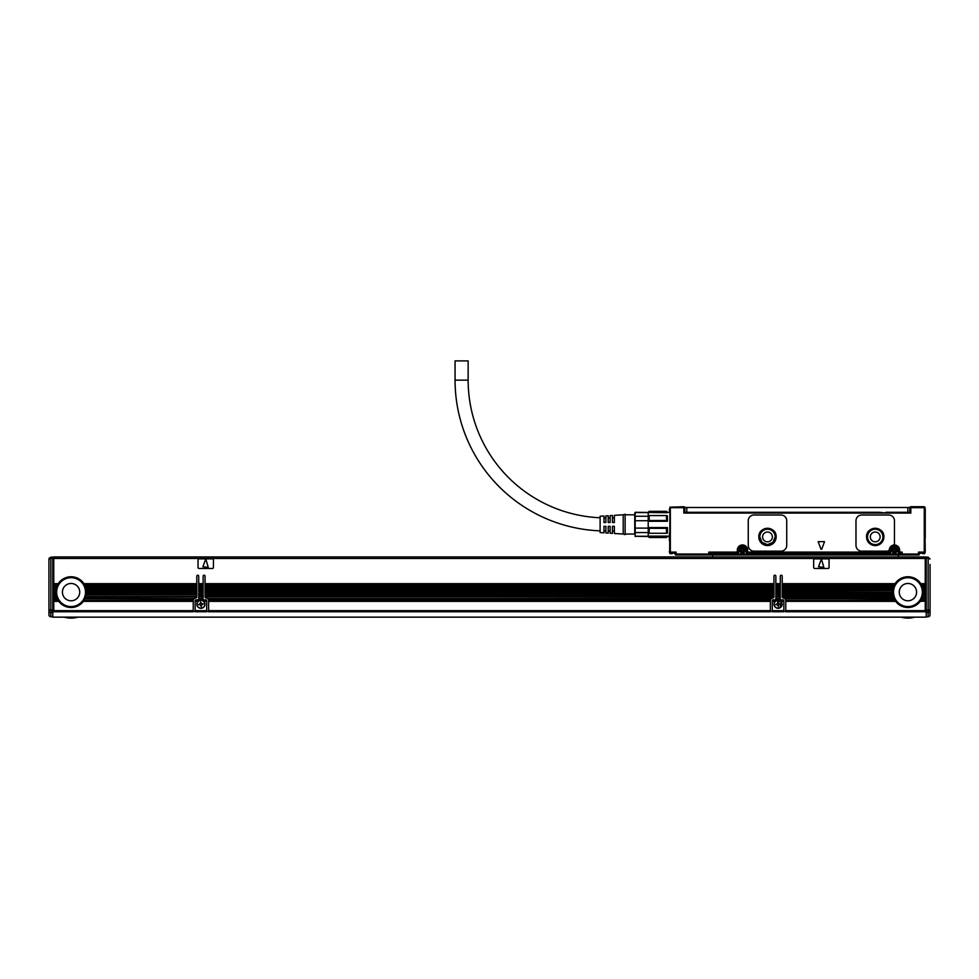 <?xml version="1.0" encoding="UTF-8"?>
<svg xmlns="http://www.w3.org/2000/svg" width="979" height="979" viewBox="0 0 979 979"><rect width="100%" height="100%" fill="white"/><g stroke="black" fill="none" stroke-linecap="round" stroke-linejoin="round"><path stroke-width="1.47" d="M667.445 512.298L666.491 511.332L667.445 512.298L669.379 512.298M625.128 514.795L634.747 514.795L635.187 512.298L667.445 512.715M648.208 512.298L649.175 511.332L648.208 512.715L648.208 521.281L667.445 521.281L666.491 520.51L666.491 515.566L649.175 515.566L649.175 520.51L666.491 520.51M666.491 515.566L667.445 515.847L667.445 521.281M649.175 520.51L648.208 521.281L648.208 527.559L667.445 527.559L667.445 532.992L666.491 533.274L666.491 528.33L649.175 528.33L649.175 533.274L666.491 533.274M649.175 528.33L648.208 527.559L648.208 536.125L667.445 536.125L669.379 536.541L669.379 538.266M649.175 537.19L648.208 536.125L649.175 537.495L666.491 537.495L649.175 537.495M667.445 536.125L666.491 537.19M649.175 511.65L666.491 511.65M648.208 515.847L649.175 515.566M667.445 527.559L666.491 528.33M648.208 532.992L649.175 533.274M648.208 536.259L635.187 536.259L635.187 532.564L648.208 532.564M648.208 516.263L635.187 516.263L635.187 512.568L648.208 512.568M648.208 528.109L635.187 528.109L635.187 520.718L648.208 520.718M635.187 536.259L648.208 536.541M635.187 528.109L635.187 532.564M634.747 513.069L635.187 536.541M635.187 516.263L635.187 520.718M634.747 514.795L634.747 534.032L625.128 534.032M625.128 515.468L625.128 534.607L623.207 534.032L623.207 514.795L625.128 514.22L625.128 515.468M623.207 514.795L614.359 515.346L614.359 522.492L612.426 522.492L612.426 515.468L610.125 515.615L610.125 522.492L608.204 522.492L608.204 515.737L605.891 515.884L605.891 522.492L603.97 522.492L603.97 516.006L600.115 516.239L600.115 532.588L603.97 532.833L603.97 526.335L605.891 526.335L605.891 532.955L608.204 533.102L608.204 526.335L610.125 526.335L610.125 533.212L612.426 533.359L612.426 526.335L614.359 526.335L614.359 533.482L623.207 534.032M605.891 530.961A150.827 150.827 0 0 1 603.97 530.948M600.115 530.851A150.827 150.827 0 0 1 455.064 380.133L468.146 380.133A137.745 137.745 0 0 0 600.115 517.756M605.891 517.879A137.745 137.745 0 0 1 603.97 517.867M683.807 506.718A0.967 0.967 0 0 1 684.762 507.685A0.967 0.967 0 0 0 683.807 506.718A0.967 0.967 0 0 1 684.762 507.685A0.967 0.967 0 0 0 683.807 506.718L669.856 507.195L683.807 506.718L683.807 507.685L684.762 507.685L684.762 510.757M669.954 507.098L669.66 552.805L670.334 552.119L670.334 507.685L683.807 507.685L683.807 513.069L910.813 513.069L910.813 507.685L909.846 507.685L909.846 513.069M468.146 380.133L468.146 360.896L455.064 360.896L455.064 380.133M818.187 541.656L820.989 549.219L821.711 549.219L824.526 541.656L818.187 541.656M907.447 512.298L907.447 513.069L907.447 512.298M687.172 512.298L687.172 513.069L687.172 512.298M879.766 513.069L879.607 512.298L886.032 513.069L886.228 512.298M714.633 513.069L714.964 512.298M708.441 512.298L879.986 512.298L879.986 513.069M669.379 533.408L669.379 536.259M924.274 506.718L910.813 506.718A0.967 0.967 0 0 0 909.846 507.685A0.967 0.967 0 0 1 910.813 506.718L910.813 507.685L924.274 507.685L924.274 506.718L925.241 507.685L924.274 507.685L924.274 552.119L924.959 552.805L924.274 553.086L925.241 552.119L924.665 507.098M673.026 553.27L670.334 553.086L669.379 552.119L670.334 553.086L674.188 553.086L676.11 552.119L674.188 553.086L675.143 554.041L676.11 552.119L675.143 554.041A0.967 0.967 0 0 0 676.11 555.007L710.742 555.007L710.742 553.086L708.808 552.119L710.742 553.086L737.664 553.086L737.285 552.119L738.435 552.499L738.252 550.198L737.664 553.086L738.631 552.499M670.334 552.119L676.11 552.119L676.11 554.041L675.143 554.041A0.967 0.967 0 0 0 676.11 555.007L676.11 554.041L708.808 554.041L708.808 555.007A0.967 0.967 0 0 0 709.775 554.041L708.808 552.119L709.775 554.041L708.808 554.041L708.808 552.119L737.285 552.119L737.285 550.198A5.189 5.189 0 0 1 747.43 548.607A5.189 5.189 0 0 1 747.675 550.198L747.675 552.119L746.708 552.499L746.708 550.198L747.675 550.198M737.285 550.198L738.252 550.198A4.234 4.234 0 0 1 746.512 548.901A4.234 4.234 0 0 1 746.708 550.198L747.295 553.086L889.654 553.086L889.262 552.119L890.425 553.086L746.524 553.086L890.425 553.086M899.407 548.607A5.189 5.189 0 0 0 893.056 545.193A5.189 5.189 0 0 1 899.652 550.198L899.652 552.119L898.502 553.086L899.652 552.119L899.273 553.086L899.652 552.119L898.698 552.499L898.698 550.198C897.058 545.487 894.402 544.813 890.731 548.203L890.229 550.198A4.234 4.234 0 0 1 898.489 548.901A4.234 4.234 0 0 1 898.698 550.198C897.058 545.487 894.402 544.813 890.731 548.203L889.654 553.086L890.609 553.086L890.609 550.198A3.843 3.843 0 0 1 894.463 546.343A3.843 3.843 0 0 1 898.306 550.198L898.306 555.007L918.51 555.007L918.51 554.041L919.465 554.041L918.51 552.119L920.431 553.086L918.51 552.119L919.465 554.041A0.967 0.967 0 0 1 918.51 555.007M887.402 551.153A1.921 1.921 0 0 0 889.311 549.488A5.189 5.189 0 0 1 893.056 545.193A1.921 1.921 0 0 0 894.463 543.345L894.463 520.767A5.776 5.776 0 0 0 888.687 514.991L861.753 514.991A5.776 5.776 0 0 0 855.989 520.767L855.989 545.389A5.776 5.776 0 0 0 861.753 551.153L887.402 551.153M899.273 553.086L902.161 552.119L900.227 553.086L901.194 554.041L902.161 552.119L901.194 554.041A0.967 0.967 0 0 0 902.161 555.007L900.227 555.007L900.227 553.086L898.698 552.499M899.652 552.119L902.161 552.119L902.161 554.041L712.663 554.041L712.663 555.007L710.742 555.007M924.274 552.119L918.51 552.119L918.51 554.041L902.161 554.041L902.161 555.007M919.465 554.041L920.431 553.086L924.274 553.086L925.241 551.52M780.961 551.153L754.026 551.153A5.776 5.776 0 0 1 748.25 545.389L748.25 520.767A5.776 5.776 0 0 1 754.026 514.991L780.961 514.991A5.776 5.776 0 0 1 786.724 520.767L786.724 545.389A5.776 5.776 0 0 1 780.961 551.153M925.241 509.031L925.241 538.266M738.631 553.086L738.631 550.198A3.843 3.843 0 0 1 742.474 546.343A3.843 3.843 0 0 1 746.328 550.198L746.328 553.086L747.675 552.119L889.262 552.119L889.262 550.198A5.189 5.189 0 0 1 889.311 549.488M746.328 553.086L747.675 552.119M669.379 509.031L669.379 510.585M669.379 538.364L669.379 540.371M907.827 512.298L909.748 512.298L909.748 507.489L907.827 507.489L907.827 512.298L885.848 512.298L885.848 513.069M907.827 507.489L684.859 507.489L684.859 512.298L708.772 512.298L708.772 513.069M670.334 553.086L669.379 551.52M709.775 554.041L712.663 554.041L712.663 553.086L737.664 553.086L710.742 553.086L709.775 554.041A0.967 0.967 0 0 1 708.808 555.007A0.967 0.967 0 0 0 709.775 554.041A0.967 0.967 0 0 1 708.808 555.007M866.562 536.92A8.652 8.652 0 0 0 875.226 545.584A8.652 8.652 0 0 0 883.878 536.92A8.652 8.652 0 0 0 875.226 528.268A8.652 8.652 0 0 0 866.562 536.92C866.023 525.747 884.416 525.747 883.878 536.92M758.835 536.92A8.652 8.652 0 0 0 767.487 545.584A8.652 8.652 0 0 0 776.151 536.92A8.652 8.652 0 0 0 767.487 528.268A8.652 8.652 0 0 0 758.835 536.92C758.297 525.747 776.677 525.747 776.151 536.92M674.188 553.086L675.143 554.041M898.306 556.929L898.306 555.007L712.663 555.007L712.663 556.929M741.115 547.702A2.839 2.839 0 0 0 739.989 551.556A2.839 2.839 0 0 0 743.844 552.682A2.839 2.839 0 0 0 744.97 548.84A2.839 2.839 0 0 0 741.115 547.702C738.815 551.116 739.72 552.78 743.844 552.682M893.105 547.702A2.839 2.839 0 0 0 891.967 551.556A2.839 2.839 0 0 0 895.822 552.682A2.839 2.839 0 0 0 896.948 548.84A2.839 2.839 0 0 0 893.105 547.702C890.792 551.116 891.698 552.78 895.822 552.682A2.839 2.839 0 0 0 896.948 548.84A2.839 2.839 0 0 0 893.105 547.702M867.529 536.92A7.697 7.697 0 0 0 875.226 544.618A7.697 7.697 0 0 0 882.911 536.92A7.697 7.697 0 0 0 875.226 529.223A7.697 7.697 0 0 0 867.529 536.92M759.79 536.92A7.697 7.697 0 0 0 767.487 544.618A7.697 7.697 0 0 0 775.184 536.92A7.697 7.697 0 0 0 767.487 529.223A7.697 7.697 0 0 0 759.79 536.92L762.017 542.329M671.875 553.759L673.026 553.086M921.582 553.086L922.744 553.759M762.078 542.39L767.438 544.618M767.536 544.618L772.896 542.39M772.957 542.329L775.184 536.92M671.875 553.649L669.954 553.649L669.954 553M870.319 536.92A4.907 4.907 0 0 0 875.226 541.828A4.907 4.907 0 0 0 880.133 536.92A4.907 4.907 0 0 0 875.226 532.013A4.907 4.907 0 0 0 870.319 536.92M922.744 553.649L924.665 553.649L924.665 553M762.58 536.92A4.907 4.907 0 0 0 767.487 541.828A4.907 4.907 0 0 0 772.394 536.92A4.907 4.907 0 0 0 767.487 532.013A4.907 4.907 0 0 0 762.58 536.92M742.094 552.315L742.094 551.067L740.369 550.577L740.369 549.806L741.617 549.806L742.094 548.081L742.865 548.081L742.865 549.329L744.591 549.806L744.591 550.577L743.342 550.577L742.865 552.315L742.094 552.315M894.072 552.315L894.072 551.067L892.346 550.577L892.346 549.806L893.594 549.806L894.072 548.081L894.843 548.081L894.843 549.329L896.58 549.806L896.58 550.577L895.32 550.577L894.843 552.315L894.072 552.315M926.207 558.471L53.759 558.471L53.759 583.668L58.226 583.668A15.395 15.395 0 0 1 83.925 583.668L196.791 583.668L196.791 576.166A0.967 0.967 0 0 1 197.758 575.199A0.967 0.967 0 0 1 198.713 576.166L198.713 583.668L203.142 583.668L203.142 576.166A0.967 0.967 0 0 1 204.109 575.199A0.967 0.967 0 0 1 205.064 576.166L205.064 583.668L773.936 583.668L773.936 576.166A0.967 0.967 0 0 1 774.891 575.199A0.967 0.967 0 0 1 775.857 576.166L775.857 583.668L780.287 583.668L780.287 576.166A0.967 0.967 0 0 1 781.242 575.199A0.967 0.967 0 0 1 782.209 576.166L782.209 583.668L895.075 583.668A15.395 15.395 0 0 1 920.774 583.668L925.241 583.668L925.241 556.929L53.759 556.929L53.759 558.471L52.793 558.471M53.759 611.594L53.759 610.651L193.23 610.651L193.23 611.753L53.759 611.594M86.25 594.706A15.395 15.395 0 0 1 58.764 601.363L53.759 600.849L53.759 610.651M53.759 600.849L58.226 600.604A15.395 15.395 0 0 1 57.431 599.258L57.051 598.487A15.395 15.395 0 0 1 56.513 597.141L56.28 596.37A15.395 15.395 0 0 1 55.962 595.024L55.827 594.253A15.395 15.395 0 0 1 55.705 592.907L55.681 592.136A15.395 15.395 0 0 1 55.779 590.423M53.759 599.001L57.296 599.001A15.395 15.395 0 0 1 57.174 598.732L53.759 598.732L53.759 600.604M53.759 598.732L57.051 598.487M53.759 596.884L56.439 596.884A15.395 15.395 0 0 1 56.354 596.615L53.759 596.615L53.759 598.487M53.759 596.615L56.28 596.37M53.759 594.767L55.913 594.767A15.395 15.395 0 0 1 55.864 594.498L53.759 594.498L53.759 596.37M53.759 594.498L55.827 594.253M55.681 592.454A15.395 15.395 0 0 1 55.681 592.381L53.759 592.381L53.759 594.253M53.759 592.381L55.681 592.136M53.759 590.264L55.827 590.019L53.759 590.264L53.759 592.136M56.195 588.22A15.395 15.395 0 0 1 56.28 587.902L53.759 588.146L53.759 590.019M53.759 588.146L56.28 587.902A15.395 15.395 0 0 1 56.831 586.311L53.759 586.556L53.759 587.902M53.759 586.556L53.759 585.785L57.051 585.785L53.759 586.311M58.226 583.668L53.759 583.925L53.759 585.785M55.791 590.325A15.395 15.395 0 0 1 55.803 590.264L53.759 590.79M55.827 590.019A15.395 15.395 0 0 1 56.17 588.306M56.207 588.146L53.759 588.673M53.759 586.029L56.941 586.029A15.395 15.395 0 0 1 58.055 583.925L53.759 584.439M196.791 584.439L84.402 584.439A15.395 15.395 0 0 0 83.925 583.668L84.402 584.439A15.395 15.395 0 0 1 85.1 585.785L85.418 586.556A15.395 15.395 0 0 1 85.871 587.902L86.066 588.673A15.395 15.395 0 0 1 86.323 590.019L86.409 590.79A15.395 15.395 0 0 1 86.47 592.136L196.791 592.136L196.791 583.668M196.791 585.785L85.1 585.785A15.395 15.395 0 0 1 85.418 586.556L196.791 586.556M196.791 587.902L85.871 587.902A15.395 15.395 0 0 1 85.956 588.22M85.981 588.306A15.395 15.395 0 0 1 86.066 588.673L196.791 588.673M196.791 590.264L86.348 590.264A15.395 15.395 0 0 1 86.36 590.325M86.372 590.423A15.395 15.395 0 0 1 86.409 590.79L196.791 590.79M86.458 592.601A15.395 15.395 0 0 1 86.446 592.907L196.791 592.907L196.791 592.136M196.791 592.907L196.791 594.498L86.323 594.253A15.395 15.395 0 0 1 86.262 594.608M196.791 594.767L86.189 595.024L196.791 594.498M196.791 595.024L196.791 596.615L85.797 596.615L196.791 596.37M196.791 596.884L85.626 597.141L196.791 596.615M196.791 597.141L196.118 597.912A2.888 2.888 0 0 0 194.393 598.487L194.099 598.732A2.888 2.888 0 0 0 193.683 599.258L85.1 598.487L194.393 598.487M203.142 597.141L198.713 596.615L203.142 597.141L203.142 598.732L198.713 599.001A0.967 0.967 0 0 1 197.758 599.833L196.118 599.833A0.967 0.967 0 0 0 195.164 600.788L199.214 600.604A4.038 4.038 0 0 1 202.653 600.604L206.704 600.788A0.967 0.967 0 0 0 205.737 599.833L204.109 599.833A0.967 0.967 0 0 1 203.228 599.258L203.155 599.001A0.967 0.967 0 0 0 203.228 599.258L198.639 599.258L203.142 598.732M198.713 596.615L198.713 595.024L203.142 595.024L203.142 596.615M203.142 595.024L198.713 595.024M198.713 594.498L198.713 592.907L203.142 592.907L203.142 594.498M203.142 592.907L198.713 592.907M198.713 592.381L198.713 590.79L203.142 590.79L203.142 592.381M203.142 590.79L198.713 590.79M198.713 590.264L198.713 588.673L203.142 588.673L203.142 590.264M203.142 588.673L198.713 588.673M198.713 588.146L198.713 586.556L203.142 586.556L203.142 588.146M203.142 586.556L198.713 586.556M198.713 586.029L198.713 584.439L203.142 584.439L203.142 586.029M203.142 584.439L198.713 584.439M198.713 598.732L198.713 597.141M205.064 596.615L205.064 595.024L773.936 595.024L773.936 596.615L205.064 596.615L773.936 597.141L773.263 597.912A2.888 2.888 0 0 0 771.525 598.487L771.244 598.732A2.888 2.888 0 0 0 770.816 599.258L208.184 599.258A2.888 2.888 0 0 0 207.756 598.732L208.001 599.001M773.936 595.024L205.064 595.024M205.064 594.498L205.064 592.907L773.936 592.907L773.936 594.498M773.936 592.907L205.064 592.907M205.064 592.381L205.064 590.79L773.936 590.79L773.936 592.381M773.936 590.79L205.064 590.79M205.064 590.264L205.064 588.673L773.936 588.673L773.936 590.264M773.936 588.673L205.064 588.673M205.064 588.146L205.064 586.556L773.936 586.556L773.936 588.146M773.936 586.556L205.064 586.556M205.064 586.029L205.064 584.439L773.936 584.439L773.936 586.029M773.936 584.439L205.064 584.439M771.525 598.487L207.475 598.487A2.888 2.888 0 0 0 205.737 597.912L205.064 597.141M780.287 597.141L775.857 596.615L780.287 597.141L780.287 598.732L775.845 599.001A0.967 0.967 0 0 1 774.891 599.833L773.263 599.833A0.967 0.967 0 0 0 772.296 600.788L776.347 600.604A4.038 4.038 0 0 1 779.786 600.604L783.836 600.788A0.967 0.967 0 0 0 782.882 599.833L781.242 599.833A0.967 0.967 0 0 1 780.361 599.258L780.287 599.001A0.967 0.967 0 0 0 780.361 599.258L775.772 599.258L780.287 598.732M775.857 596.615L775.857 595.024L780.287 595.024L780.287 596.615M780.287 595.024L775.857 595.024M775.857 594.498L775.857 592.907L780.287 592.907L780.287 594.498M780.287 592.907L775.857 592.907M775.857 592.381L775.857 590.79L780.287 590.79L780.287 592.381M780.287 590.79L775.857 590.79M775.857 590.264L775.857 588.673L780.287 588.673L780.287 590.264M780.287 588.673L775.857 588.673M775.857 588.146L775.857 586.556L780.287 586.556L780.287 588.146M780.287 586.556L775.857 586.556M775.857 586.029L775.857 584.439L780.287 584.439L780.287 586.029M780.287 584.439L775.857 584.439M775.857 598.732L775.857 597.141M923.099 594.706A15.395 15.395 0 0 1 895.614 601.363L895.075 600.604A15.395 15.395 0 0 1 894.28 599.258L893.9 598.487L784.607 598.487A2.888 2.888 0 0 0 782.882 597.912L782.209 597.141L893.374 597.141L782.209 596.615L782.209 595.024L892.811 595.024L892.677 594.253A15.395 15.395 0 0 1 892.554 592.907L892.53 592.136A15.395 15.395 0 0 1 892.628 590.423M782.209 594.767L892.762 594.767A15.395 15.395 0 0 1 892.713 594.498L782.209 595.024M782.209 594.498L782.209 592.907L892.554 592.907M892.542 592.454A15.395 15.395 0 0 1 892.542 592.381L782.209 592.907M782.209 592.381L782.209 590.79L892.615 590.545L782.209 590.79M892.64 590.325A15.395 15.395 0 0 1 892.677 590.019L782.209 590.545M782.209 590.264L782.209 588.673L892.934 588.673A15.395 15.395 0 0 1 893.019 588.306M893.044 588.22A15.395 15.395 0 0 1 893.129 587.902L782.209 588.673M782.209 588.146L782.209 586.556L893.582 586.556A15.395 15.395 0 0 1 893.9 585.785L893.582 586.556A15.395 15.395 0 0 0 893.129 587.902L782.209 587.902M893.79 586.029L782.209 586.556M782.209 586.029L782.209 584.439L894.598 584.439A15.395 15.395 0 0 1 894.916 583.925L894.598 584.439A15.395 15.395 0 0 0 893.9 585.785L782.209 585.785M895.075 583.668L782.209 584.439M782.209 590.019L892.677 590.019A15.395 15.395 0 0 1 892.934 588.673L782.209 588.428M925.241 584.439L921.251 584.439A15.395 15.395 0 0 0 920.774 583.668L921.251 584.439A15.395 15.395 0 0 1 921.949 585.785L922.267 586.556A15.395 15.395 0 0 1 922.72 587.902L922.928 588.673A15.395 15.395 0 0 1 923.173 590.019L923.258 590.79A15.395 15.395 0 0 1 923.319 592.136L925.241 592.136L925.241 583.668M925.241 585.785L921.949 585.785A15.395 15.395 0 0 1 922.267 586.556L925.241 586.556M925.241 587.902L922.72 587.902A15.395 15.395 0 0 1 922.805 588.22M922.83 588.306A15.395 15.395 0 0 1 922.928 588.673L925.241 588.673M925.241 590.019L923.173 590.019A15.395 15.395 0 0 1 923.209 590.325M923.221 590.423A15.395 15.395 0 0 1 923.258 590.79L925.241 590.79M923.307 592.601A15.395 15.395 0 0 1 923.295 592.907L925.241 592.907L925.241 592.136M925.241 592.907L925.241 594.498L923.173 594.253A15.395 15.395 0 0 1 923.111 594.608M925.241 594.767L923.038 595.024L925.241 594.498M925.241 595.024L925.241 596.615L922.646 596.615L925.241 596.37M925.241 596.884L922.487 597.141L925.241 596.615M925.241 597.141L925.241 598.732L921.826 598.732L925.241 598.487M925.241 599.001L921.569 599.258L925.241 598.732M925.241 599.258L925.241 600.849L920.615 600.849L925.241 600.604M925.241 601.118L920.236 601.363L925.241 600.849M925.241 601.363L925.241 611.753L785.77 611.594L785.77 610.651L925.241 610.651M198.039 567.514A0.967 0.967 0 0 0 199.006 568.469L212.467 568.469A0.967 0.967 0 0 0 213.434 567.514L213.434 559.817A0.967 0.967 0 0 0 212.467 558.85L199.006 558.85A0.967 0.967 0 0 0 198.039 559.817L198.039 567.514M813.659 567.514A0.967 0.967 0 0 0 814.626 568.469L828.087 568.469A0.967 0.967 0 0 0 829.054 567.514L829.054 559.817A0.967 0.967 0 0 0 828.087 558.85L814.626 558.85A0.967 0.967 0 0 0 813.659 559.817L813.659 567.514M52.793 569.044L53.759 569.044L52.793 569.044M53.759 573.474L52.793 573.474M926.207 573.474L925.241 573.474M785.77 600.788A2.888 2.888 0 0 0 785.758 600.604L785.77 601.363L895.614 601.363A15.395 15.395 0 0 1 895.075 600.604L785.758 600.604A2.888 2.888 0 0 0 784.901 598.732L894.28 599.258A15.395 15.395 0 0 1 894.157 599.001L785.146 599.001M770.375 600.788L770.375 600.604A2.888 2.888 0 0 1 770.816 599.258L208.184 599.258A2.888 2.888 0 0 1 208.625 600.604L208.625 600.788A2.888 2.888 0 0 0 208.625 600.604L770.375 600.604A2.888 2.888 0 0 0 770.375 600.788L770.375 611.753L208.625 611.594L208.625 610.651L770.375 610.651M193.23 601.363L83.386 601.363L83.925 600.604L193.242 600.604A2.888 2.888 0 0 0 193.23 600.788L193.23 610.651M53.759 601.363L58.764 601.363M53.759 601.118L58.581 601.118A15.395 15.395 0 0 1 58.385 600.849L58.226 600.604M53.759 599.258L57.431 599.258M53.759 597.141L56.513 597.141M53.759 595.024L55.962 595.024M53.759 592.907L55.705 592.907M86.323 590.019L196.791 590.019M196.791 594.253L86.323 594.253A15.395 15.395 0 0 0 86.446 592.907L86.47 592.136A15.395 15.395 0 0 1 86.458 592.295M193.23 600.788L193.242 600.604A2.888 2.888 0 0 1 193.683 599.258L84.843 599.001M196.791 592.381L86.458 592.381A15.395 15.395 0 0 1 86.458 592.491M53.759 592.65L55.693 592.65A15.395 15.395 0 0 1 55.693 592.589M56.647 592.136A14.428 14.428 0 0 0 71.075 606.564A14.428 14.428 0 0 0 85.503 592.136A14.428 14.428 0 0 0 71.075 577.708A14.428 14.428 0 0 0 56.647 592.136M198.713 598.487L203.142 598.487M198.713 585.785L203.142 585.785M198.713 587.902L203.142 587.902M198.713 590.019L203.142 590.019M198.713 592.136L203.142 592.136M198.713 594.253L203.142 594.253M198.713 596.37L203.142 596.37M205.064 596.37L773.936 596.37M205.064 585.785L773.936 585.785M205.064 587.902L773.936 587.902M205.064 590.019L773.936 590.019M205.064 592.136L773.936 592.136M205.064 594.253L773.936 594.253M775.857 598.487L780.287 598.487M775.857 585.785L780.287 585.785M775.857 587.902L780.287 587.902M775.857 590.019L780.287 590.019M775.857 592.136L780.287 592.136M775.857 594.253L780.287 594.253M775.857 596.37L780.287 596.37M782.209 596.37L893.129 596.37A15.395 15.395 0 0 1 892.811 595.024M782.209 596.884L893.289 596.884A15.395 15.395 0 0 1 893.203 596.615L893.129 596.37M784.607 598.487L894.023 598.732A15.395 15.395 0 0 1 893.374 597.141M782.209 592.136L892.53 592.136M782.209 594.253L892.677 594.253M925.241 594.253L923.173 594.253A15.395 15.395 0 0 0 923.295 592.907L923.319 592.136A15.395 15.395 0 0 1 923.319 592.295M925.241 592.381L923.319 592.381A15.395 15.395 0 0 1 923.307 592.491M782.209 592.65L892.542 592.65A15.395 15.395 0 0 1 892.542 592.589M893.497 592.136A14.428 14.428 0 0 0 907.925 606.564A14.428 14.428 0 0 0 922.353 592.136A14.428 14.428 0 0 0 907.925 577.708A14.428 14.428 0 0 0 893.497 592.136M926.207 569.044L925.241 569.044M785.77 601.363L785.77 610.651M48.95 572.899L48.95 609.807L48.95 559.046L50.871 557.124L52.793 557.124L52.793 617.149L926.207 617.149L926.207 557.124L928.129 557.124L930.05 559.046L928.129 558.079L928.129 610.211L926.207 610.211M84.977 598.732L193.854 599.001M199.214 600.604L195.164 601.118L195.164 610.651L206.704 610.651L206.704 601.118L203.473 601.118L206.704 601.363M206.704 610.651L206.704 611.753L195.164 611.753L195.164 610.651M207.475 598.487L770.999 599.001M770.375 601.118L208.625 601.118L208.625 610.651M776.347 600.604L772.296 601.118L772.296 610.651L783.836 610.651L783.836 601.118L780.899 601.363A4.038 4.038 0 0 1 780.006 607.8A4.038 4.038 0 0 1 775.246 601.363L772.296 601.363M783.836 610.651L783.836 611.753L772.296 611.753L772.296 610.651M52.793 560.392L53.759 560.392M926.207 560.392L925.241 560.392M205.382 560.061L202.873 566.804L208.246 567.318L206.104 560.061L205.382 560.061M820.989 560.061L818.493 566.804L823.853 567.318L821.711 560.061L820.989 560.061M53.759 557.504L52.793 557.504M203.754 601.363A4.038 4.038 0 0 1 202.861 607.8A4.038 4.038 0 0 1 198.101 601.363L195.164 601.363M203.106 600.849L203.473 601.118A4.038 4.038 0 0 0 202.653 600.604L206.704 600.849M208.625 601.363L770.375 601.363M780.899 601.363L783.836 601.363M772.296 600.849L775.894 600.849A4.038 4.038 0 0 0 775.527 601.118L775.246 601.363M779.786 600.604L780.618 601.118M926.207 557.504L925.241 557.504M63.476 596.284A8.652 8.652 0 0 1 66.927 584.536A8.652 8.652 0 0 1 78.675 587.987A8.652 8.652 0 0 1 75.224 599.735A8.652 8.652 0 0 1 63.476 596.284M780.006 607.8L781.621 602.33L776.212 600.665M900.325 596.284A8.652 8.652 0 0 1 903.776 584.536A8.652 8.652 0 0 1 915.524 587.987A8.652 8.652 0 0 1 912.073 599.735A8.652 8.652 0 0 1 900.325 596.284M48.95 564.43L48.95 559.046L52.793 558.079M52.793 610.211L48.95 609.807L48.95 611.141L48.95 609.807L50.871 610.211L50.871 558.079L48.95 559.046L49.317 557.92M48.95 609.807L52.793 610.884M930.05 564.43L930.05 614.836A1.921 1.921 0 0 1 928.129 616.758L926.207 616.758M926.207 612.56L928.129 612.499A1.921 1.358 180 0 0 930.05 611.141L930.05 609.807L928.129 610.884L928.129 612.499L926.207 612.499M930.05 581.367L930.05 609.807L926.207 610.884M928.129 558.079L930.05 559.046L928.129 557.124L928.129 558.079L926.207 558.079M52.793 612.56L50.871 612.56L50.871 616.758A1.921 1.921 0 0 1 48.95 614.836L48.95 611.141L48.95 614.836A1.921 1.921 0 0 0 50.871 616.758L52.793 616.758M930.05 609.807L928.129 610.884M64.259 617.149A24.622 24.622 0 0 0 77.892 617.149M901.108 617.149A24.622 24.622 0 0 0 914.741 617.149M202.775 607.629A3.843 3.843 0 0 0 204.305 602.415A3.843 3.843 0 0 0 199.08 600.873A3.843 3.843 0 0 0 197.55 606.099A3.843 3.843 0 0 0 202.775 607.629M779.92 607.629A3.843 3.843 0 0 0 781.45 602.415A3.843 3.843 0 0 0 776.225 600.873A3.843 3.843 0 0 0 774.695 606.099A3.843 3.843 0 0 0 779.92 607.629M200.548 605.597A0.967 0.967 0 0 0 199.581 604.643L198.627 604.643L199.581 603.872A0.967 0.967 0 0 0 200.548 602.905L200.548 601.95L201.319 602.905A0.967 0.967 0 0 0 202.274 603.872L203.24 603.872L202.274 604.643A0.967 0.967 0 0 0 201.319 605.597L201.319 606.564L200.548 605.597M777.681 605.597A0.967 0.967 0 0 0 776.726 604.643L775.76 604.643L776.726 603.872A0.967 0.967 0 0 0 777.681 602.905L777.681 601.95L778.452 602.905A0.967 0.967 0 0 0 779.419 603.872L780.373 603.872L779.419 604.643A0.967 0.967 0 0 0 778.452 605.597L778.452 606.564L777.681 605.597M715.062 513.069L715.062 512.298L714.841 513.069M879.546 512.298L879.546 513.069M886.289 513.069L886.289 512.298M902.21 512.298L902.21 513.069M904.253 512.298L904.253 513.069M906.603 512.298L906.603 513.069M688.017 512.298L688.017 513.069M690.366 512.298L690.366 513.069M692.41 512.298L692.41 513.069M708.331 512.298L708.331 513.069M910.813 506.718A0.967 0.967 0 0 0 909.846 507.685A0.967 0.967 0 0 1 910.813 506.718M898.306 552.499L898.502 550.198A4.038 4.038 0 0 0 890.902 548.289A4.038 4.038 0 0 0 890.425 550.198L889.262 550.198M890.902 548.289A4.038 4.038 0 0 1 898.502 550.198L899.652 550.198M686.781 507.489L686.781 512.298M890.609 552.499L890.425 550.198M746.328 552.499L746.708 550.198M746.524 550.198A4.038 4.038 0 0 0 738.912 548.289A4.038 4.038 0 0 0 738.435 550.198M741.299 548.044A2.447 2.447 0 0 0 740.332 551.373A2.447 2.447 0 0 0 743.661 552.352A2.447 2.447 0 0 0 744.627 549.023A2.447 2.447 0 0 0 741.299 548.044M893.289 548.044A2.447 2.447 0 0 0 892.31 551.373A2.447 2.447 0 0 0 895.638 552.352A2.447 2.447 0 0 0 896.617 549.023A2.447 2.447 0 0 0 893.289 548.044M196.791 583.925L84.084 583.925M925.241 583.925L920.945 583.925M52.793 570.011L53.759 570.011M926.207 611.373L925.241 611.373M785.77 611.373L783.836 611.373M772.296 611.373L770.375 611.373M208.625 611.373L206.704 611.373M195.164 611.373L193.23 611.373M53.759 611.373L52.793 611.373M55.766 590.545L53.759 590.545M56.133 588.428L53.759 588.428M57.896 584.194L53.759 584.194M196.791 584.194L84.255 584.194M196.791 586.029L85.21 586.029M196.791 586.311L85.32 586.311M196.791 588.146L85.944 588.146M196.791 588.428L86.005 588.428M196.791 590.545L86.385 590.545M196.791 592.65L86.458 592.65M203.142 584.194L198.713 584.194M203.142 586.311L198.713 586.311M203.142 588.428L198.713 588.428M203.142 590.545L198.713 590.545M203.142 592.65L198.713 592.65M203.142 594.767L198.713 594.767M203.142 596.884L198.713 596.884M773.936 596.884L205.064 596.884M773.936 584.194L205.064 584.194M773.936 586.311L205.064 586.311M773.936 588.428L205.064 588.428M773.936 590.545L205.064 590.545M773.936 592.65L205.064 592.65M773.936 594.767L205.064 594.767M780.287 584.194L775.857 584.194M780.287 586.311L775.857 586.311M780.287 588.428L775.857 588.428M780.287 590.545L775.857 590.545M780.287 592.65L775.857 592.65M780.287 594.767L775.857 594.767M780.287 596.884L775.857 596.884M894.745 584.194L782.209 584.194M893.68 586.311L782.209 586.311M925.241 584.194L921.104 584.194M925.241 586.029L922.059 586.029M925.241 586.311L922.169 586.311M925.241 588.146L922.793 588.146M925.241 588.428L922.867 588.428M925.241 590.264L923.197 590.264M925.241 590.545L923.234 590.545M926.207 570.011L925.241 570.011M925.241 592.65L923.307 592.65M193.23 601.118L83.57 601.118M193.23 600.849L83.766 600.849M895.43 601.118L785.77 601.118M895.234 600.849L785.77 600.849M50.871 557.124L50.871 558.079M50.871 610.211L50.871 612.56L48.95 612.254M52.793 612.499L50.871 612.499A1.921 1.358 -0 0 1 48.95 611.141M52.793 559.425L53.759 559.425M198.761 600.849L195.164 600.849M770.375 600.849L208.625 600.849M783.836 600.849L780.239 600.849M926.207 559.425L925.241 559.425M930.05 614.836A1.921 1.921 0 0 1 928.129 616.758L928.129 612.56L930.05 612.254M667.445 536.541L666.491 537.495M649.175 511.332L666.491 511.332M608.204 530.961L610.125 530.961M612.426 530.961L614.359 530.961M608.204 517.879L610.125 517.879M612.426 517.879L614.359 517.879M193.23 611.753L53.759 611.753M925.241 611.753L785.77 611.753M206.704 611.753L195.164 611.753M770.375 611.753L208.625 611.753M783.836 611.753L772.296 611.753"/></g></svg>
